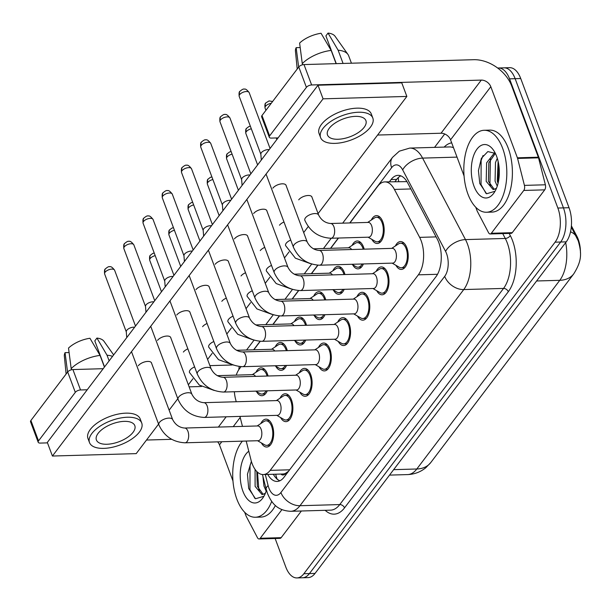 <?xml version="1.0" encoding="UTF-8"?>
<svg xmlns="http://www.w3.org/2000/svg" width="611" height="611" viewBox="0 0 611 611"><rect width="100%" height="100%" fill="white"/><g stroke="black" fill="none" stroke-linecap="round" stroke-linejoin="round"><path stroke-width="0.92" d="M371.335 220.021A13.938 7.301 88.4 0 1 376.468 215.622A13.938 7.301 88.4 0 1 382.769 221.77A13.938 7.301 88.4 0 1 383.479 236.014A13.938 7.301 88.4 0 1 377.262 243.491A13.938 7.301 88.4 0 1 371.893 239.39M352.112 245.393A13.938 7.301 88.4 0 1 357.244 240.994A13.938 7.301 88.4 0 1 363.545 247.142A13.938 7.301 88.4 0 1 364.179 249.158M332.888 270.765A13.938 7.301 88.4 0 1 338.02 266.365A13.938 7.301 88.4 0 1 344.321 272.514A13.938 7.301 88.4 0 1 344.955 274.53M313.664 296.136A13.938 7.301 88.4 0 1 318.797 291.73A13.938 7.301 88.4 0 1 325.098 297.885A13.938 7.301 88.4 0 1 325.732 299.902M294.441 321.508A13.938 7.301 88.4 0 1 299.573 317.101A13.938 7.301 88.4 0 1 305.874 323.25A13.938 7.301 88.4 0 1 306.508 325.273M275.217 346.88A13.938 7.301 88.4 0 1 280.35 342.473A13.938 7.301 88.4 0 1 286.651 348.621A13.938 7.301 88.4 0 1 287.285 350.645M255.994 372.244A13.938 7.301 88.4 0 1 261.126 367.845A13.938 7.301 88.4 0 1 267.427 373.993A13.938 7.301 88.4 0 1 268.061 376.017M395.386 245.958A13.938 7.301 88.4 0 1 400.518 241.559A13.938 7.301 88.4 0 1 406.819 247.707A13.938 7.301 88.4 0 1 407.529 261.951A13.938 7.301 88.4 0 1 401.32 269.428A13.938 7.301 88.4 0 1 395.943 265.327M376.162 271.33A13.938 7.301 88.4 0 1 381.295 266.931A13.938 7.301 88.4 0 1 387.595 273.079A13.938 7.301 88.4 0 1 388.306 287.315A13.938 7.301 88.4 0 1 382.096 294.8A13.938 7.301 88.4 0 1 376.72 290.699M356.946 296.702A13.938 7.301 88.4 0 1 362.071 292.302A13.938 7.301 88.4 0 1 368.372 298.451A13.938 7.301 88.4 0 1 369.082 312.687A13.938 7.301 88.4 0 1 362.873 320.172A13.938 7.301 88.4 0 1 357.496 316.07M337.723 322.073A13.938 7.301 88.4 0 1 342.847 317.667A13.938 7.301 88.4 0 1 349.148 323.822A13.938 7.301 88.4 0 1 349.859 338.059A13.938 7.301 88.4 0 1 343.649 345.536A13.938 7.301 88.4 0 1 338.273 341.434M318.499 347.445A13.938 7.301 88.4 0 1 323.624 343.038A13.938 7.301 88.4 0 1 329.925 349.187A13.938 7.301 88.4 0 1 330.635 363.43A13.938 7.301 88.4 0 1 324.426 370.908A13.938 7.301 88.4 0 1 319.049 366.806M299.275 372.817A13.938 7.301 88.4 0 1 304.4 368.41A13.938 7.301 88.4 0 1 310.701 374.558A13.938 7.301 88.4 0 1 311.411 388.802A13.938 7.301 88.4 0 1 305.202 396.279A13.938 7.301 88.4 0 1 299.825 392.178M280.052 398.181A13.938 7.301 88.4 0 1 285.177 393.782A13.938 7.301 88.4 0 1 291.478 399.93A13.938 7.301 88.4 0 1 292.188 414.174A13.938 7.301 88.4 0 1 285.979 421.651A13.938 7.301 88.4 0 1 280.602 417.55M260.828 423.553A13.938 7.301 88.4 0 1 265.953 419.154A13.938 7.301 88.4 0 1 272.254 425.302A13.938 7.301 88.4 0 1 272.964 439.538A13.938 7.301 88.4 0 1 266.755 447.023A13.938 7.301 88.4 0 1 261.378 442.922M246.195 441.05L250.991 459.953A24.6 12.892 -91.6 0 0 252.16 463.703A24.6 12.892 -91.6 0 0 263.272 474.556A24.6 12.892 -91.6 0 0 270.192 470.363L418.352 274.835A24.6 12.892 -91.6 0 0 419.65 237.366L394.416 189.425A24.6 12.892 -91.6 0 0 384.785 181.902A24.6 12.892 -91.6 0 0 377.865 186.095L349.943 222.946M580.45 252.916A22.141 11.601 -91.6 0 0 576.876 236.251L571.4 225.856M280.9 474.052A8.203 4.3 -91.6 0 0 285.314 473.617L285.497 473.372A24.6 12.892 88.4 0 1 282.824 473.999L263.272 474.556M406.957 181.627L384.785 181.902M285.497 473.372L288.529 471.249M234.357 391.75A24.6 12.892 -91.6 0 0 235.548 399.098L236.22 401.748M239.94 416.404L242.475 426.386M241.04 366.676L239.497 368.708A24.6 12.892 -91.6 0 0 236.228 375.123M338.509 238.038L330.719 248.31M317.934 265.189L311.495 273.682M298.71 290.561L292.272 299.054M279.487 315.933L273.048 324.426M260.263 341.305L253.825 349.798M286.506 365.431A13.938 7.301 88.4 0 1 281.152 370.342A13.938 7.301 88.4 0 1 275.775 366.241M305.729 340.06A13.938 7.301 88.4 0 1 300.375 344.971A13.938 7.301 88.4 0 1 294.998 340.869M324.953 314.696A13.938 7.301 88.4 0 1 319.599 319.599A13.938 7.301 88.4 0 1 314.222 315.497M344.176 289.324A13.938 7.301 88.4 0 1 338.815 294.235A13.938 7.301 88.4 0 1 333.446 290.133M363.4 263.952A13.938 7.301 88.4 0 1 358.038 268.863A13.938 7.301 88.4 0 1 352.669 264.762M267.282 390.803A13.938 7.301 88.4 0 1 261.928 395.714A13.938 7.301 88.4 0 1 256.551 391.613M497.705 68.058A24.6 12.892 88.4 0 1 498.446 67.997A24.6 12.892 88.4 0 1 509.559 78.85L557.858 208.038L563.449 207.877A24.6 12.892 88.4 0 1 560.661 242.017L309.441 573.576A24.6 12.892 88.4 0 1 302.521 577.769A24.6 12.892 88.4 0 0 309.441 573.576L560.661 242.017A24.6 12.892 88.4 0 0 563.449 207.877L515.142 78.689L563.449 207.877L569.032 207.717A24.6 12.892 88.4 0 1 566.252 241.857L315.032 573.416A24.6 12.892 88.4 0 1 308.104 577.609L296.938 577.93A24.6 12.892 88.4 0 1 285.818 567.077L275.141 538.505M498.446 67.997L504.029 67.836A24.6 12.892 88.4 0 1 515.142 78.689A24.6 12.892 88.4 0 0 504.029 67.836L509.612 67.676A24.6 12.892 88.4 0 1 520.732 78.529L569.032 207.717M267.748 474.426A24.6 12.892 -91.6 0 0 277.104 481.437A24.6 12.892 -91.6 0 0 284.023 477.244L436.002 276.668A24.6 12.892 -91.6 0 0 437.308 239.199L407.659 182.872A24.6 12.892 -91.6 0 0 398.028 175.349A24.6 12.892 -91.6 0 0 391.101 179.542L389.413 181.773M279.876 480.773A24.6 12.892 88.4 0 1 273.331 474.266M557.858 208.038A24.6 12.892 88.4 0 1 555.078 242.177L303.858 573.737A24.6 12.892 88.4 0 1 296.938 577.93M434.558 147.366L444.709 133.969M394.996 181.612L396.684 179.382A24.6 12.892 88.4 0 1 400.831 175.853M257.582 440.722L264.708 444.846A12.304 6.446 -91.6 0 0 266.709 445.381A12.304 6.446 -91.6 0 0 272.185 438.782A12.304 6.446 -91.6 0 0 271.559 426.218A12.304 6.446 -91.6 0 0 265.999 420.788A12.304 6.446 -91.6 0 0 264.036 421.445L257.155 425.966M258.186 440.707A7.378 3.865 -91.6 0 0 261.477 436.743A7.378 3.865 -91.6 0 0 261.103 429.205A7.378 3.865 -91.6 0 0 257.766 425.951L184.598 428.044A7.378 3.865 -91.6 0 1 187.928 431.297A7.378 3.865 -91.6 0 1 187.287 441.272A7.378 3.865 -91.6 0 1 185.018 442.799L258.186 440.707M126.752 337.616L126.271 331.704A5.331 2.482 -20.5 0 1 126.798 330.284A5.331 2.482 -20.5 0 1 133.595 327.175A5.331 2.482 -20.5 0 1 134.619 327.236M255.726 391.132L259.881 393.537A12.304 6.446 -91.6 0 0 261.875 394.072A12.304 6.446 -91.6 0 0 266.075 390.841M267.106 376.04A12.304 6.446 -91.6 0 0 266.732 374.91A12.304 6.446 -91.6 0 0 261.172 369.487A12.304 6.446 -91.6 0 0 259.209 370.136L252.328 374.658M255.52 376.376A7.378 3.865 -91.6 0 0 252.939 374.642L217.287 375.666M276.798 415.35L283.932 419.474A12.304 6.446 -91.6 0 0 285.933 420.009A12.304 6.446 -91.6 0 0 291.409 413.41A12.304 6.446 -91.6 0 0 290.783 400.847A12.304 6.446 -91.6 0 0 285.222 395.424A12.304 6.446 -91.6 0 0 283.26 396.073L276.378 400.595M277.409 415.335A7.378 3.865 -91.6 0 0 280.701 411.371A7.378 3.865 -91.6 0 0 280.319 403.833A7.378 3.865 -91.6 0 0 276.989 400.579L203.822 402.672A7.378 3.865 -91.6 0 1 207.152 405.933A7.378 3.865 -91.6 0 1 206.51 415.9A7.378 3.865 -91.6 0 1 204.242 417.428L277.409 415.335M145.976 312.244L145.494 306.332A5.331 2.482 -20.5 0 1 146.021 304.912A5.331 2.482 -20.5 0 1 152.819 301.811A5.331 2.482 -20.5 0 1 153.842 301.865M296.022 389.978L303.155 394.103A12.304 6.446 -91.6 0 0 305.156 394.637A12.304 6.446 -91.6 0 0 310.632 388.038A12.304 6.446 -91.6 0 0 310.006 375.475A12.304 6.446 -91.6 0 0 304.446 370.052A12.304 6.446 -91.6 0 0 302.483 370.701L295.602 375.223M296.633 389.963A7.378 3.865 -91.6 0 0 299.925 385.999A7.378 3.865 -91.6 0 0 299.543 378.461A7.378 3.865 -91.6 0 0 296.213 375.207L223.046 377.3A7.378 3.865 -91.6 0 1 226.375 380.561A7.378 3.865 -91.6 0 1 225.734 390.528A7.378 3.865 -91.6 0 1 223.466 392.056L296.633 389.963M165.199 286.88L164.718 280.961A5.331 2.482 -20.5 0 1 165.245 279.548A5.331 2.482 -20.5 0 1 172.042 276.439A5.331 2.482 -20.5 0 1 173.066 276.493M315.245 364.607L322.379 368.731A12.304 6.446 -91.6 0 0 324.38 369.273A12.304 6.446 -91.6 0 0 329.856 362.667A12.304 6.446 -91.6 0 0 329.23 350.103A12.304 6.446 -91.6 0 0 323.67 344.68A12.304 6.446 -91.6 0 0 321.707 345.33L314.825 349.859M315.856 364.591A7.378 3.865 -91.6 0 0 319.148 360.635A7.378 3.865 -91.6 0 0 318.766 353.097A7.378 3.865 -91.6 0 0 315.436 349.836L242.269 351.936A7.378 3.865 -91.6 0 1 245.599 355.19A7.378 3.865 -91.6 0 1 244.958 365.157A7.378 3.865 -91.6 0 1 242.689 366.692L315.856 364.591M184.423 261.508L183.942 255.589A5.331 2.482 -20.5 0 1 184.469 254.176A5.331 2.482 -20.5 0 1 191.266 251.068A5.331 2.482 -20.5 0 1 192.289 251.121M334.469 339.242L341.602 343.359A12.304 6.446 -91.6 0 0 343.603 343.901A12.304 6.446 -91.6 0 0 349.08 337.303A12.304 6.446 -91.6 0 0 348.453 324.739A12.304 6.446 -91.6 0 0 342.893 319.309A12.304 6.446 -91.6 0 0 340.93 319.965L334.049 324.487M335.08 339.22A7.378 3.865 -91.6 0 0 338.372 335.263A7.378 3.865 -91.6 0 0 337.99 327.725A7.378 3.865 -91.6 0 0 334.66 324.464L261.493 326.564A7.378 3.865 -91.6 0 1 264.823 329.818A7.378 3.865 -91.6 0 1 264.181 339.792A7.378 3.865 -91.6 0 1 261.913 341.32L335.08 339.22M203.646 236.136L203.165 230.217A5.331 2.482 -20.5 0 1 203.692 228.804A5.331 2.482 -20.5 0 1 210.49 225.696A5.331 2.482 -20.5 0 1 211.513 225.749M274.95 365.768L279.105 368.166A12.304 6.446 -91.6 0 0 281.098 368.7A12.304 6.446 -91.6 0 0 285.299 365.47M286.33 350.668A12.304 6.446 -91.6 0 0 285.956 349.538A12.304 6.446 -91.6 0 0 280.396 344.115A12.304 6.446 -91.6 0 0 278.433 344.764L271.551 349.286M274.744 351.004A7.378 3.865 -91.6 0 0 272.162 349.271L236.51 350.294M294.174 340.396L298.328 342.794A12.304 6.446 -91.6 0 0 300.322 343.336A12.304 6.446 -91.6 0 0 304.522 340.098M305.553 325.304A12.304 6.446 -91.6 0 0 305.179 324.166A12.304 6.446 -91.6 0 0 299.619 318.743A12.304 6.446 -91.6 0 0 297.656 319.393L290.775 323.922M293.967 325.632A7.378 3.865 -91.6 0 0 291.386 323.899L255.734 324.922M313.397 315.024L317.552 317.422A12.304 6.446 -91.6 0 0 319.545 317.964A12.304 6.446 -91.6 0 0 323.746 314.726M324.777 299.932A12.304 6.446 -91.6 0 0 324.403 298.802A12.304 6.446 -91.6 0 0 318.843 293.372A12.304 6.446 -91.6 0 0 316.88 294.028L309.998 298.55M313.191 300.261A7.378 3.865 -91.6 0 0 310.609 298.527L274.958 299.55M271.719 501.371A41.006 21.484 88.4 0 1 255.39 517.242A41.006 21.484 88.4 0 1 236.862 499.156A41.006 21.484 88.4 0 1 242.391 441.157M275.401 505.473A41.006 21.484 88.4 0 1 260.973 517.082L255.39 517.242M256.811 471.524L257.315 486.295L263.173 494.383M255.077 469.408L255.1 486.364L262.066 494.582L265.311 493.436M262.906 476.275L263.967 486.104L266.167 491.145M266.457 490.221A26.739 14.007 88.4 0 1 263.433 497.087A26.739 14.007 88.4 0 1 242.903 491.191A26.739 14.007 88.4 0 1 248.776 451.224M251.373 461.351L247.455 474.251L248.7 488.54L255.52 498.752L263.784 496.315M265.487 493.001A18.536 9.715 88.4 0 1 264.143 493.932M257.498 472.181L258.812 489.335L259.476 491.275M251.442 461.58L250.044 465.437L249.945 489.587L254.947 498.431M502.662 148.366A41.006 21.484 88.4 0 1 504.755 190.25A41.006 21.484 88.4 0 1 486.486 212.246A41.006 21.484 88.4 0 1 467.965 194.161A41.006 21.484 88.4 0 1 465.872 152.276A41.006 21.484 88.4 0 1 484.133 130.28A41.006 21.484 88.4 0 1 502.662 148.366M484.133 130.28L489.724 130.12A41.006 21.484 88.4 0 1 508.245 148.206A41.006 21.484 88.4 0 1 510.338 190.09A41.006 21.484 88.4 0 1 492.069 212.086L486.486 212.246M494.879 191.319L486.616 193.756L479.795 183.544L478.444 170.629L481.376 158.333L487.838 151.581L495.345 153.361L488.831 162.77L488.41 181.299L494.268 189.387M494.582 152.742L486.616 162.832L486.196 181.368L493.161 189.586L496.407 188.44M498.11 161.304L497.278 181.047L498.064 183.338M497.293 158.287L495.483 162.579L495.063 181.108L497.262 186.149M473.999 186.195A26.739 14.007 88.4 0 1 475.274 151.849A26.739 14.007 88.4 0 1 493.321 149.947A26.739 14.007 88.4 0 1 496.628 156.332A26.739 14.007 88.4 0 1 494.528 192.091A26.739 14.007 88.4 0 1 473.999 186.195M496.583 188.005A18.536 9.715 88.4 0 1 495.238 188.936M498.293 162.136L498.293 182.361M490.404 158.921L489.907 184.339L490.572 186.279M483.041 155.515L481.14 160.441L481.04 184.591L486.043 193.435M281.915 509.643L260.225 538.268L281.175 537.665A4.101 2.146 88.4 0 1 280.021 538.367L259.072 538.963A4.101 2.146 -91.6 0 0 260.225 538.268M301.376 511.002L281.175 537.665M38.18 442.227L30.55 421.827A4.101 1.909 -20.5 0 1 30.901 420.49L38.524 440.89A4.101 1.909 159.5 0 0 38.18 442.227A4.101 1.909 159.5 0 0 40.28 443.082L47.498 442.876M67.684 371.954A4.101 1.909 -20.5 0 1 72.908 369.563L80.53 389.963A4.101 1.909 159.5 0 0 75.306 392.354L67.684 371.954L30.901 420.49M232.02 365.004L209.901 365.638M103.206 368.693L72.908 369.563M75.306 392.354L38.524 440.89M146.495 440.042L171.691 439.317M80.53 389.963L87.236 389.765M189.12 386.847L201.47 386.496M217.646 441.868A8.203 5.85 -142.8 0 1 219.464 444.823L232.959 480.926M244.667 512.239L246.042 515.921A4.101 2.146 -91.6 0 0 246.294 516.478L257.468 537.711A4.101 2.146 -91.6 0 0 259.072 538.963M523.772 190.449A4.101 2.146 -91.6 0 0 524.429 185.385L517.586 158.432A4.101 2.146 -91.6 0 0 517.395 157.806L538.337 157.203A4.101 2.146 88.4 0 1 538.528 157.829L545.371 184.789A4.101 2.146 88.4 0 1 544.714 189.853L523.772 190.449L491.32 233.272L512.27 232.669A4.101 2.146 88.4 0 1 511.117 233.371L490.167 233.967A4.101 2.146 -91.6 0 0 491.32 233.272M544.714 189.853L512.27 232.669M538.337 157.203L511.751 86.105A32.803 23.401 37.2 0 0 473.655 59.702L304.003 64.567L311.633 84.967L481.285 80.102A8.203 5.85 -142.8 0 1 490.809 86.701L517.395 157.806M269.275 137.231L261.645 116.831A4.101 1.909 -20.5 0 1 261.997 115.502L269.619 135.894A4.101 1.909 159.5 0 0 269.275 137.231A4.101 1.909 159.5 0 0 271.376 138.086L278.081 137.895M311.633 84.967A4.101 1.909 159.5 0 0 306.401 87.358L298.779 66.958L261.997 115.502M298.779 66.958A4.101 1.909 -20.5 0 1 304.003 64.567M306.401 87.358L269.619 135.894M377.59 135.046L441.035 133.229A8.203 5.85 -142.8 0 1 450.559 139.827L464.055 175.93M475.763 207.244L477.138 210.925A4.101 2.146 -91.6 0 0 477.39 211.482L488.563 232.715A4.101 2.146 -91.6 0 0 490.167 233.967M312.045 197.414A7.378 3.429 159.5 0 0 311.946 197.025A7.378 3.429 159.5 0 0 306.05 195.749A7.378 3.429 159.5 0 0 298.756 199.789A7.378 3.429 159.5 0 0 298.718 199.835M283.993 222.014A7.378 3.429 159.5 0 0 279.533 225.161A7.378 3.429 159.5 0 0 279.494 225.207M264.769 247.386A7.378 3.429 159.5 0 0 260.309 250.533A7.378 3.429 159.5 0 0 260.271 250.579M286.185 185.744A7.378 3.429 159.5 0 0 286.093 185.354A7.378 3.429 159.5 0 0 280.189 184.079A7.378 3.429 159.5 0 0 272.896 188.119A7.378 3.429 159.5 0 0 272.865 188.165M266.961 211.116A7.378 3.429 159.5 0 0 266.87 210.726A7.378 3.429 159.5 0 0 260.966 209.451A7.378 3.429 159.5 0 0 253.672 213.491A7.378 3.429 159.5 0 0 253.641 213.537M245.546 272.758A7.378 3.429 159.5 0 0 241.085 275.905A7.378 3.429 159.5 0 0 241.047 275.951M226.322 298.122A7.378 3.429 159.5 0 0 221.862 301.276A7.378 3.429 159.5 0 0 221.824 301.322M207.098 323.494A7.378 3.429 159.5 0 0 202.638 326.641A7.378 3.429 159.5 0 0 202.6 326.686M228.514 261.852A7.378 3.429 159.5 0 0 228.422 261.47A7.378 3.429 159.5 0 0 222.519 260.194A7.378 3.429 159.5 0 0 215.225 264.235A7.378 3.429 159.5 0 0 215.194 264.28M209.29 287.223A7.378 3.429 159.5 0 0 209.199 286.842A7.378 3.429 159.5 0 0 203.295 285.566A7.378 3.429 159.5 0 0 196.001 289.606A7.378 3.429 159.5 0 0 195.971 289.652M190.067 312.595A7.378 3.429 159.5 0 0 189.975 312.213A7.378 3.429 159.5 0 0 184.079 310.938A7.378 3.429 159.5 0 0 176.778 314.978A7.378 3.429 159.5 0 0 176.747 315.024M170.843 337.967A7.378 3.429 159.5 0 0 170.752 337.578A7.378 3.429 159.5 0 0 164.855 336.302A7.378 3.429 159.5 0 0 157.562 340.342A7.378 3.429 159.5 0 0 157.523 340.388M247.738 236.488A7.378 3.429 159.5 0 0 247.646 236.098A7.378 3.429 159.5 0 0 241.742 234.823A7.378 3.429 159.5 0 0 234.448 238.863A7.378 3.429 159.5 0 0 234.418 238.909M187.875 348.866A7.378 3.429 159.5 0 0 183.415 352.012A7.378 3.429 159.5 0 0 183.376 352.058M151.62 363.339A7.378 3.429 159.5 0 0 151.528 362.949A7.378 3.429 159.5 0 0 145.632 361.674A7.378 3.429 159.5 0 0 138.338 365.714A7.378 3.429 159.5 0 0 138.3 365.76M318.087 213.575L406.85 96.431L323.066 98.829L52.416 456.035L136.2 453.629L158.577 424.095M169.132 410.164L177.801 398.723M188.356 384.793L192.931 378.759M207.58 359.421L212.154 353.387M226.803 334.057L231.378 328.015M246.027 308.685L250.602 302.644M265.25 283.313L269.825 277.279M284.474 257.941L289.049 251.908M303.698 232.57L308.272 226.536M406.85 96.431L401.763 82.829L317.987 85.227L47.33 442.433L52.416 456.035M323.066 98.829L317.987 85.227M98.157 433.306A20.499 9.539 159.5 0 0 96.408 439.989A20.499 9.539 159.5 0 0 112.806 443.533A20.499 9.539 159.5 0 0 133.068 432.305A20.499 9.539 159.5 0 0 134.81 425.63A20.499 9.539 159.5 0 0 118.419 422.086A20.499 9.539 159.5 0 0 98.157 433.306M141.729 423.041L140.202 418.963A27.885 12.968 159.5 0 0 117.9 414.143A27.885 12.968 159.5 0 0 90.344 429.411A27.885 12.968 159.5 0 0 87.969 438.492L89.496 442.57A27.885 12.968 159.5 0 0 111.79 447.389A27.885 12.968 159.5 0 0 139.346 432.13A27.885 12.968 159.5 0 0 141.729 423.041A27.885 12.968 159.5 0 0 119.428 418.222A27.885 12.968 159.5 0 0 91.871 433.489A27.885 12.968 159.5 0 0 89.496 442.57M112.554 356.358A27.06 12.587 159.5 0 0 107.032 355.212L96.935 338.066L94.804 340.885L104.542 366.928M109.14 360.857L107.032 355.212M100.051 355.411A27.06 12.587 159.5 0 0 71.181 368.616L68.516 348.071A21.324 9.913 159.5 0 1 89.954 338.265L100.051 355.411L104.42 367.096M71.602 369.731L71.181 368.616M113.646 354.907L103.992 341.305A21.324 9.913 159.5 0 0 96.935 338.066M98.845 351.684L97.875 351.715M69.089 352.539L65.049 352.654L67.569 372.099M65.049 352.654A21.324 9.913 159.5 0 0 64.346 356.121L66.11 374.024M329.253 128.31A20.499 9.539 159.5 0 0 327.504 134.993A20.499 9.539 159.5 0 0 343.901 138.537A20.499 9.539 159.5 0 0 364.164 127.309A20.499 9.539 159.5 0 0 365.913 120.634A20.499 9.539 159.5 0 0 349.515 117.091A20.499 9.539 159.5 0 0 329.253 128.31M372.825 118.045L371.297 113.967A27.885 12.968 159.5 0 0 348.996 109.148A27.885 12.968 159.5 0 0 321.447 124.415A27.885 12.968 159.5 0 0 319.064 133.496L320.592 137.574A27.885 12.968 159.5 0 0 342.886 142.394A27.885 12.968 159.5 0 0 370.442 127.134A27.885 12.968 159.5 0 0 372.825 118.045A27.885 12.968 159.5 0 0 350.523 113.226A27.885 12.968 159.5 0 0 322.967 128.493A27.885 12.968 159.5 0 0 320.592 137.574M351.44 63.208L348.667 55.777A27.06 12.587 159.5 0 0 347.934 54.402A27.06 12.587 159.5 0 0 338.127 50.217L328.038 33.07L325.9 35.889L336.279 63.643M343.069 63.445L338.127 50.217M331.147 50.415A27.06 12.587 159.5 0 0 302.277 63.62L299.611 43.075A21.324 9.913 159.5 0 1 321.05 33.269L331.147 50.415L336.088 63.643M302.697 64.743L302.277 63.62M347.934 54.402L335.088 36.309A21.324 9.913 159.5 0 0 328.038 33.07M329.94 46.688L328.97 46.719M300.192 47.543L296.144 47.658L298.664 67.103M296.144 47.658A21.324 9.913 159.5 0 0 295.441 51.125L297.206 69.028M353.693 313.871L360.826 317.987A12.304 6.446 -91.6 0 0 362.827 318.53A12.304 6.446 -91.6 0 0 368.303 311.931A12.304 6.446 -91.6 0 0 367.677 299.367A12.304 6.446 -91.6 0 0 362.117 293.937A12.304 6.446 -91.6 0 0 360.154 294.594L353.273 299.115M354.304 313.848A7.378 3.865 -91.6 0 0 357.595 309.892A7.378 3.865 -91.6 0 0 357.214 302.353A7.378 3.865 -91.6 0 0 353.884 299.1L280.716 301.192A7.378 3.865 -91.6 0 1 284.046 304.446A7.378 3.865 -91.6 0 1 283.405 314.421A7.378 3.865 -91.6 0 1 281.136 315.948L354.304 313.848M222.87 210.764L222.389 204.845A5.331 2.482 -20.5 0 1 222.916 203.432A5.331 2.482 -20.5 0 1 229.713 200.324A5.331 2.482 -20.5 0 1 230.737 200.385M372.916 288.499L380.05 292.623A12.304 6.446 -91.6 0 0 382.043 293.158A12.304 6.446 -91.6 0 0 387.527 286.559A12.304 6.446 -91.6 0 0 386.9 273.995A12.304 6.446 -91.6 0 0 381.34 268.565A12.304 6.446 -91.6 0 0 379.378 269.222L372.496 273.743M373.527 288.484A7.378 3.865 -91.6 0 0 376.819 284.52A7.378 3.865 -91.6 0 0 376.437 276.982A7.378 3.865 -91.6 0 0 373.107 273.728L299.94 275.821A7.378 3.865 -91.6 0 1 303.27 279.074A7.378 3.865 -91.6 0 1 302.628 289.049A7.378 3.865 -91.6 0 1 300.36 290.576L373.527 288.484M242.093 185.393L241.612 179.481A5.331 2.482 -20.5 0 1 242.139 178.061A5.331 2.482 -20.5 0 1 248.937 174.952A5.331 2.482 -20.5 0 1 249.96 175.013M392.14 263.127L399.273 267.251A12.304 6.446 -91.6 0 0 401.267 267.786A12.304 6.446 -91.6 0 0 406.75 261.187A12.304 6.446 -91.6 0 0 406.124 248.624A12.304 6.446 -91.6 0 0 400.564 243.201A12.304 6.446 -91.6 0 0 398.601 243.85L391.72 248.371M392.751 263.112A7.378 3.865 -91.6 0 0 396.043 259.148A7.378 3.865 -91.6 0 0 395.661 251.61A7.378 3.865 -91.6 0 0 392.331 248.356L319.163 250.449A7.378 3.865 -91.6 0 1 322.493 253.71A7.378 3.865 -91.6 0 1 321.852 263.677A7.378 3.865 -91.6 0 1 319.584 265.205L392.751 263.112M261.317 160.021L260.836 154.109A5.331 2.482 -20.5 0 1 261.363 152.689A5.331 2.482 -20.5 0 1 268.16 149.588A5.331 2.482 -20.5 0 1 269.184 149.642M332.621 289.652L336.776 292.05A12.304 6.446 -91.6 0 0 338.769 292.593A12.304 6.446 -91.6 0 0 342.97 289.354M344.001 274.56A12.304 6.446 -91.6 0 0 343.626 273.43A12.304 6.446 -91.6 0 0 338.066 268A12.304 6.446 -91.6 0 0 336.103 268.657L329.222 273.178M332.415 274.889A7.378 3.865 -91.6 0 0 329.833 273.163L294.181 274.179M351.844 264.28L355.999 266.686A12.304 6.446 -91.6 0 0 357.993 267.221A12.304 6.446 -91.6 0 0 362.193 263.983M363.224 249.189A12.304 6.446 -91.6 0 0 362.85 248.058A12.304 6.446 -91.6 0 0 357.29 242.628A12.304 6.446 -91.6 0 0 355.327 243.285L348.446 247.806M351.638 249.525A7.378 3.865 -91.6 0 0 349.057 247.791L313.405 248.807M368.089 237.19L375.223 241.314A12.304 6.446 -91.6 0 0 377.216 241.849A12.304 6.446 -91.6 0 0 382.7 235.25A12.304 6.446 -91.6 0 0 382.074 222.687A12.304 6.446 -91.6 0 0 376.513 217.264A12.304 6.446 -91.6 0 0 374.551 217.913L367.669 222.435M368.7 237.175A7.378 3.865 -91.6 0 0 371.984 233.211A7.378 3.865 -91.6 0 0 371.61 225.673A7.378 3.865 -91.6 0 0 368.28 222.419L330.574 223.496A7.378 3.865 -91.6 0 1 333.911 226.757A7.378 3.865 -91.6 0 1 333.27 236.724A7.378 3.865 -91.6 0 1 331.002 238.252L368.7 237.175M285.314 473.617A24.6 17.551 37.2 0 0 285.826 474.869M576.876 236.251L576.15 236.266M398.288 177.595A24.6 17.551 37.2 0 0 398.716 181.505M276.012 474.189A24.6 8.218 165.8 0 0 276.012 475.595L275.66 474.197M289.667 469.806L270.192 470.363M410.859 188.952L394.416 189.425M436.094 236.892L419.65 237.366M437.529 274.286L418.352 274.835M571.293 227.048L578.22 240.78C581.741 253.26 582.008 260.676 573.744 273.858A28.702 20.476 -142.8 0 1 559.768 280.319A32.803 17.184 -91.6 0 0 565.671 242.62M576.486 236.908A28.702 16.703 152.2 0 0 570.537 231.798M393.644 469.66L416.809 468.996A28.702 20.476 37.2 0 0 430.786 462.535L425.867 467.675C420.574 472.005 414.479 474.312 407.575 474.587A32.803 17.184 -91.6 0 0 416.809 468.996L559.768 280.319L536.603 280.984M566.252 241.857L555.078 242.177M315.032 573.416L303.858 573.737M520.732 78.529L509.559 78.85M265.311 474.495L268.122 485.577A16.398 8.592 -91.6 0 0 268.901 488.074A16.398 8.592 -91.6 0 0 280.923 492.512L444.701 276.363A16.398 8.592 -91.6 0 0 446.557 253.603A16.398 8.592 -91.6 0 0 445.572 251.381L402.672 169.889A16.398 8.592 -91.6 0 0 391.636 167.666L349.752 222.946M453.499 147.702A32.803 17.184 -91.6 0 0 449.543 146.938L409.744 148.083A32.803 17.184 88.4 0 1 422.591 158.104L465.483 239.596A32.803 17.184 88.4 0 1 467.461 244.041A32.803 17.184 88.4 0 1 463.749 289.561L299.97 505.717A32.803 17.184 88.4 0 1 290.737 511.3L330.536 510.162A32.803 17.184 -91.6 0 0 339.762 504.571L503.548 288.423A32.803 17.184 -91.6 0 0 507.252 242.903A32.803 17.184 -91.6 0 0 505.282 238.458L502.723 233.608M509.162 233.425L510.261 235.518A36.904 19.338 88.4 0 1 508.306 291.722L344.528 507.871A4.101 2.925 37.2 0 0 339.762 504.571L299.97 505.717A16.398 11.701 -142.8 0 1 280.923 492.512M510.261 235.518A4.101 2.383 -27.8 0 1 505.282 238.458L465.483 239.596A16.398 9.547 152.2 0 0 445.572 251.381M344.528 507.871A36.904 19.338 88.4 0 1 325.174 510.315M444.174 147.091A36.904 19.338 88.4 0 1 451.689 142.852M444.701 276.363A16.398 11.701 -142.8 0 0 463.749 289.561L503.548 288.423A4.101 2.925 37.2 0 1 508.306 291.722M402.672 169.889A16.398 9.547 152.2 0 1 422.591 158.104L457.02 157.119M338.311 238.046L330.528 248.318M317.751 265.182L311.305 273.69M298.527 290.553L292.081 299.062M279.303 315.925L272.857 324.433M260.08 341.297L253.634 349.805M391.636 167.666A16.398 11.701 -142.8 0 1 392.529 157.363L342.679 223.152M268.122 485.577A16.398 5.484 165.8 0 0 266.19 489.205L262.463 474.533M273.927 475.274L273.667 474.258M396.684 179.382L391.101 179.542M114.616 270.222C112.462 267.366 110.812 266.213 109.667 266.755C109.025 266.281 107.597 266.992 105.375 268.871C104.542 269.268 104.29 270.963 104.634 273.949A5.331 2.482 -20.5 0 1 105.092 272.216A5.331 2.482 -20.5 0 1 110.354 269.298A5.331 2.482 -20.5 0 1 114.616 270.222L135.505 326.068M105.375 268.871A5.331 3.803 37.2 0 0 105.092 272.216M185.018 442.799C172.791 442.127 164.069 436.132 158.845 424.805A7.378 3.429 -20.5 0 1 159.479 422.4A7.378 3.429 -20.5 0 1 159.685 422.14A7.378 3.429 -20.5 0 1 166.986 418.321A7.378 3.429 -20.5 0 1 172.676 419.635C175.388 424.775 179.359 427.578 184.598 428.044M154.247 253.076L152.75 253.428L150.459 255.169C149.619 255.566 149.367 257.262 149.71 260.255A5.331 2.482 -20.5 0 1 150.169 258.514A5.331 2.482 -20.5 0 1 155.209 255.65M150.459 255.169A5.331 3.803 37.2 0 0 150.169 258.514M214.247 390.475L199.293 385.045L189.486 372.481A7.378 3.429 -20.5 0 1 190.113 370.083A7.378 3.429 -20.5 0 1 190.327 369.823A7.378 3.429 -20.5 0 1 194.619 366.913M133.84 244.851C131.686 241.994 130.036 240.841 128.89 241.383C128.249 240.917 126.821 241.62 124.598 243.499C123.766 243.896 123.514 245.591 123.857 248.585A5.331 2.482 -20.5 0 1 124.316 246.844A5.331 2.482 -20.5 0 1 129.578 243.926A5.331 2.482 -20.5 0 1 133.84 244.851L154.72 300.696M124.598 243.499A5.331 3.803 37.2 0 0 124.316 246.844M204.242 417.428C192.014 416.755 183.292 410.76 178.068 399.434A7.378 3.429 -20.5 0 1 178.702 397.035A7.378 3.429 -20.5 0 1 178.908 396.776A7.378 3.429 -20.5 0 1 186.21 392.949A7.378 3.429 -20.5 0 1 191.9 394.271C194.611 399.411 198.583 402.206 203.822 402.672M153.063 219.479C150.909 216.622 149.26 215.469 148.114 216.011C147.472 215.546 146.044 216.248 143.822 218.127C142.982 218.524 142.737 220.22 143.081 223.214A5.331 2.482 -20.5 0 1 143.539 221.472A5.331 2.482 -20.5 0 1 148.801 218.555A5.331 2.482 -20.5 0 1 153.063 219.479L173.944 275.332M143.822 218.127A5.331 3.803 37.2 0 0 143.539 221.472M223.466 392.056C211.238 391.384 202.516 385.388 197.292 374.069A7.378 3.429 -20.5 0 1 197.926 371.664A7.378 3.429 -20.5 0 1 198.132 371.404A7.378 3.429 -20.5 0 1 205.433 367.578A7.378 3.429 -20.5 0 1 211.123 368.899C213.835 374.039 217.806 376.842 223.046 377.3M172.287 194.107C170.133 191.258 168.483 190.097 167.338 190.647C166.696 190.174 165.268 190.876 163.045 192.755C162.205 193.152 161.961 194.848 162.305 197.842A5.331 2.482 -20.5 0 1 162.755 196.108A5.331 2.482 -20.5 0 1 168.025 193.183A5.331 2.482 -20.5 0 1 172.287 194.107L193.168 249.96M163.045 192.755A5.331 3.803 37.2 0 0 162.755 196.108M242.689 366.692C230.462 366.012 221.74 360.016 216.515 348.698A7.378 3.429 -20.5 0 1 217.149 346.292A7.378 3.429 -20.5 0 1 217.356 346.032A7.378 3.429 -20.5 0 1 224.657 342.206A7.378 3.429 -20.5 0 1 230.347 343.527C233.058 348.667 237.03 351.47 242.269 351.936M191.51 168.735C189.357 165.887 187.707 164.733 186.561 165.276C185.92 164.802 184.491 165.505 182.269 167.383C181.429 167.781 181.184 169.476 181.528 172.47A5.331 2.482 -20.5 0 1 181.979 170.736A5.331 2.482 -20.5 0 1 187.249 167.819A5.331 2.482 -20.5 0 1 191.51 168.735L212.391 224.588M182.269 167.383A5.331 3.803 37.2 0 0 181.979 170.736M261.913 341.32C249.685 340.648 240.955 334.645 235.739 323.326A7.378 3.429 -20.5 0 1 236.373 320.92A7.378 3.429 -20.5 0 1 236.579 320.66A7.378 3.429 -20.5 0 1 243.881 316.834A7.378 3.429 -20.5 0 1 249.571 318.155C252.282 323.295 256.253 326.098 261.493 326.564M173.471 227.704L171.974 228.056L169.682 229.797C168.842 230.194 168.59 231.89 168.934 234.884A5.331 2.482 -20.5 0 1 169.392 233.142A5.331 2.482 -20.5 0 1 174.433 230.278M169.682 229.797A5.331 3.803 37.2 0 0 169.392 233.142M233.463 365.103L218.517 359.68L208.71 347.117A7.378 3.429 -20.5 0 1 209.336 344.711A7.378 3.429 -20.5 0 1 209.55 344.451A7.378 3.429 -20.5 0 1 213.842 341.541M192.694 202.333L191.197 202.684L188.906 204.425C188.066 204.822 187.814 206.518 188.157 209.512A5.331 2.482 -20.5 0 1 188.616 207.771A5.331 2.482 -20.5 0 1 193.656 204.906M188.906 204.425A5.331 3.803 37.2 0 0 188.616 207.771M252.687 339.731L237.74 334.309L227.934 321.745A7.378 3.429 -20.5 0 1 228.56 319.339A7.378 3.429 -20.5 0 1 228.774 319.079A7.378 3.429 -20.5 0 1 233.066 316.17M211.918 176.961L210.421 177.312L208.13 179.054C207.289 179.451 207.037 181.146 207.381 184.14A5.331 2.482 -20.5 0 1 207.839 182.406A5.331 2.482 -20.5 0 1 212.88 179.535M208.13 179.054A5.331 3.803 37.2 0 0 207.839 182.406M271.91 314.36L256.964 308.937L247.157 296.373A7.378 3.429 -20.5 0 1 247.783 293.967A7.378 3.429 -20.5 0 1 247.997 293.708A7.378 3.429 -20.5 0 1 252.29 290.798M226.169 416.801L218.379 427.074M240.207 417.443L233.226 426.654M221.793 441.745L219.464 444.823M481.285 80.102L441.035 133.229M490.809 86.701L450.559 139.827M538.528 157.829L517.586 158.432M524.429 185.385L545.371 184.789M210.734 143.364C208.58 140.515 206.93 139.361 205.785 139.904C205.143 139.43 203.715 140.133 201.493 142.012C200.652 142.416 200.408 144.112 200.752 147.098A5.331 2.482 -20.5 0 1 201.202 145.365A5.331 2.482 -20.5 0 1 206.472 142.447A5.331 2.482 -20.5 0 1 210.734 143.364L231.615 199.217M201.493 142.012A5.331 3.803 37.2 0 0 201.202 145.365M281.136 315.948C268.909 315.276 260.179 309.281 254.963 297.954A7.378 3.429 -20.5 0 1 255.597 295.548A7.378 3.429 -20.5 0 1 255.803 295.289A7.378 3.429 -20.5 0 1 263.104 291.462A7.378 3.429 -20.5 0 1 268.787 292.784C271.498 297.924 275.477 300.727 280.716 301.192M229.957 117.999C227.804 115.143 226.154 113.99 225.001 114.532C224.367 114.058 222.939 114.769 220.716 116.648C219.876 117.045 219.632 118.74 219.975 121.726A5.331 2.482 -20.5 0 1 220.426 119.993A5.331 2.482 -20.5 0 1 225.696 117.075A5.331 2.482 -20.5 0 1 229.957 117.999L250.838 173.845M220.716 116.648A5.331 3.803 37.2 0 0 220.426 119.993M300.36 290.576C288.132 289.904 279.403 283.909 274.186 272.582A7.378 3.429 -20.5 0 1 274.82 270.177A7.378 3.429 -20.5 0 1 275.026 269.917A7.378 3.429 -20.5 0 1 282.328 266.098A7.378 3.429 -20.5 0 1 288.01 267.412C290.721 272.552 294.701 275.355 299.94 275.821M249.181 92.628C247.027 89.771 245.378 88.618 244.224 89.16C243.59 88.694 242.162 89.397 239.94 91.276C239.1 91.673 238.855 93.368 239.199 96.362A5.331 2.482 -20.5 0 1 239.649 94.621A5.331 2.482 -20.5 0 1 244.919 91.703A5.331 2.482 -20.5 0 1 249.181 92.628L270.062 148.473M239.94 91.276A5.331 3.803 37.2 0 0 239.649 94.621M319.584 265.205C307.356 264.532 298.626 258.537 293.41 247.211A7.378 3.429 -20.5 0 1 294.044 244.812A7.378 3.429 -20.5 0 1 294.25 244.553A7.378 3.429 -20.5 0 1 301.551 240.726A7.378 3.429 -20.5 0 1 307.234 242.048C309.945 247.188 313.924 249.983 319.163 250.449M231.141 151.589L229.644 151.94L227.353 153.682C226.513 154.079 226.261 155.774 226.605 158.768A5.331 2.482 -20.5 0 1 227.063 157.035A5.331 2.482 -20.5 0 1 232.104 154.163M227.353 153.682A5.331 3.803 37.2 0 0 227.063 157.035M291.134 288.988L276.187 283.565L266.381 271.001A7.378 3.429 -20.5 0 1 267.007 268.596A7.378 3.429 -20.5 0 1 267.221 268.336A7.378 3.429 -20.5 0 1 271.513 265.434M250.365 126.225L248.868 126.576L246.577 128.31C245.737 128.715 245.485 130.41 245.828 133.397A5.331 2.482 -20.5 0 1 246.286 131.663A5.331 2.482 -20.5 0 1 251.327 128.791M246.577 128.31A5.331 3.803 37.2 0 0 246.286 131.663M310.357 263.616L295.411 258.193L285.604 245.63A7.378 3.429 -20.5 0 1 286.231 243.224A7.378 3.429 -20.5 0 1 286.437 242.964A7.378 3.429 -20.5 0 1 290.737 240.062M272.613 101.487L269.031 100.93L265.8 102.946C264.96 103.343 264.708 105.039 265.052 108.032A5.331 2.482 -20.5 0 1 265.51 106.291A5.331 2.482 -20.5 0 1 271.246 103.29M265.8 102.946A5.331 3.803 37.2 0 0 265.51 106.291M331.002 238.252C318.766 237.58 310.044 231.584 304.828 220.258A7.378 3.429 -20.5 0 1 305.454 217.86A7.378 3.429 -20.5 0 1 305.66 217.6A7.378 3.429 -20.5 0 1 312.969 213.774A7.378 3.429 -20.5 0 1 318.652 215.095L311.763 196.673M277.203 479.414L276.012 475.595M573.744 273.858L430.786 462.535M407.575 474.587L389.52 475.106M266.19 489.205L267.496 493.421C271.322 502.441 276.699 510.628 290.737 511.3M409.744 148.083L399.334 151.169L392.529 157.363M331.246 238.244L323.456 248.524M311.679 264.067L304.232 273.896M292.455 289.438L285.009 299.26M273.232 314.81L265.785 324.632M254.008 340.182L246.561 350.004M239.214 366.516L238.771 369.739M266.709 445.381L270.146 445.282M172.676 419.635L151.345 362.598M265.999 420.788L269.436 420.689M158.845 424.805L131.502 351.661M104.634 273.949L126.286 331.872M261.875 394.072L265.311 393.973M261.172 369.487L264.609 369.388M149.71 260.255L161.495 291.76M285.933 420.009L289.37 419.91M191.9 394.271L170.568 337.226M285.222 395.424L288.659 395.325M178.068 399.434L150.726 326.289M123.857 248.585L145.51 306.501M305.156 394.637L308.593 394.546M211.123 368.899L189.792 311.862M304.446 370.052L307.883 369.953M197.292 374.069L169.942 300.918M143.081 223.214L164.733 281.129M324.38 369.273L327.809 369.174M230.347 343.527L209.015 286.49M323.67 344.68L327.106 344.581M216.515 348.698L189.166 275.546M162.305 197.842L183.957 255.757M343.603 343.901L347.033 343.802M249.571 318.155L228.239 261.118M342.893 319.309L346.33 319.209M235.739 323.326L208.389 250.182M181.528 172.47L203.18 230.385M281.098 368.7L284.535 368.609M280.396 344.115L283.832 344.016M168.934 234.884L180.719 266.396M300.322 343.336L303.759 343.237M299.619 318.743L303.056 318.644M188.157 209.512L199.942 241.024M319.545 317.964L322.982 317.865M318.843 293.372L322.28 293.272M207.381 184.14L219.166 215.652M362.827 318.53L366.256 318.43M268.787 292.784L247.463 235.747M362.117 293.937L365.554 293.838M254.963 297.954L227.613 224.81M200.752 147.098L222.404 205.013M382.043 293.158L385.48 293.059M288.01 267.412L266.686 210.375M381.34 268.565L384.777 268.466M274.186 272.582L246.836 199.438M219.975 121.726L241.628 179.649M401.267 267.786L404.703 267.687M307.234 242.048L285.91 185.003M400.564 243.201L404.001 243.102M293.41 247.211L266.06 174.066M239.199 96.362L260.851 154.278M338.769 292.593L342.206 292.493M338.066 268L341.503 267.901M226.605 158.768L238.389 190.281M357.993 267.221L361.429 267.122M357.29 242.628L360.727 242.529M245.828 133.397L257.613 164.909M377.216 241.849L380.653 241.75M376.513 217.264L379.95 217.165M318.652 215.095C321.363 220.235 325.335 223.03 330.574 223.496M265.052 108.032L265.915 110.331M276.241 137.949L276.836 139.537"/></g></svg>
